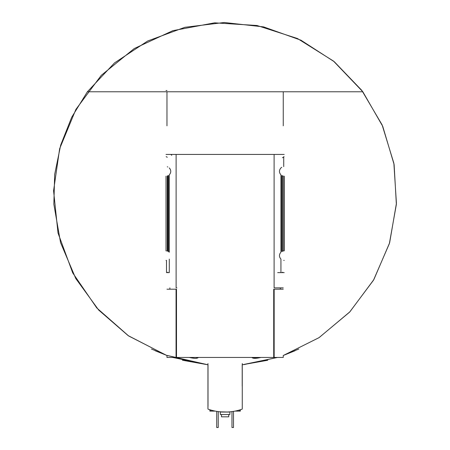 <?xml version="1.0" encoding="UTF-8"?>
<svg xmlns="http://www.w3.org/2000/svg" width="450" height="450" viewBox="0 0 450 450"><rect width="100%" height="100%" fill="white"/><g stroke="black" fill="none" stroke-linecap="round" stroke-linejoin="round"><path stroke-width="0.67" d="M166.967 90.557L166.011 90.557M195.958 358.318L198.394 357.441C197.376 358.616 194.344 358.616 189.287 357.441L194.051 358.279M260.933 357.441C255.881 358.616 252.849 358.616 251.826 357.441L257.811 358.093M182.436 360.253L207.951 364.787L166.523 355.337L128.683 335.987L96.761 307.935L72.714 272.897L58.016 233.021L53.572 190.755L59.648 148.697L75.881 109.423L101.267 75.341L134.252 48.544L172.811 30.679L214.577 22.838L256.989 25.498L297.45 38.509L333.467 61.059L362.835 91.778L382.736 126.337L394.116 164.565L396.366 204.384L389.357 243.647L373.478 280.232L349.577 312.159L318.949 337.708L283.252 355.494L298.806 349.014M243.844 364.624L277.526 357.441L242.263 364.787L277.532 357.441L242.263 364.787L277.532 357.441L242.263 364.787L267.784 360.253M207.951 363.544L207.951 408.848L207.951 364.787L172.688 357.441L207.951 364.787L172.688 357.441L207.951 364.787L166.523 355.337L128.683 335.987L96.761 307.935L72.714 272.897L58.016 233.021L53.572 190.755L59.648 148.697L75.881 109.423L101.267 75.341L134.252 48.544L172.811 30.679L214.577 22.838L256.989 25.498L297.45 38.509L333.467 61.059L362.835 91.778L87.379 91.778L362.835 91.778L382.736 126.337L394.116 164.565L396.366 204.384L389.357 243.647L373.478 280.232L349.577 312.159L318.949 337.708L283.252 355.494L295.104 350.719M362.835 91.778L87.379 91.778L362.835 91.778M207.951 408.848A0.383 0.383 0 0 0 208.209 409.207A51.469 51.469 0 0 0 242.01 409.207A0.383 0.383 0 0 0 242.263 408.848L242.263 372.583M240.547 409.686L239.591 409.978M240.362 409.748L240.362 411.103L234.968 411.103M215.252 411.103L209.857 411.103L209.857 409.748M242.207 385.982L242.207 364.793M284.203 154.423L274.101 154.423L274.101 287.865L283.252 287.865M172.541 154.423L166.297 154.423L176.119 154.423L176.119 287.865M176.917 287.865L176.496 287.865M166.011 176.153L166.011 250.881L166.489 250.903M167.293 175.978L167.293 251.055L167.771 251.218L167.771 175.815A4.764 4.764 0 0 0 168.429 175.494L168.429 251.539L169.29 252.186L169.29 174.847C171.253 172.541 171.253 170.235 169.29 167.923M166.151 156.656L167.293 157.252M167.293 166.798L167.771 166.956M169.29 259.11L169.29 272.61L166.854 272.61M167.293 272.514L167.771 272.233M166.489 272.61L166.489 260.387L166.011 260.409M284.203 176.153L284.203 250.881M282.448 272.233L283.359 272.61L280.929 272.61L280.929 259.11C278.966 256.798 278.966 254.492 280.929 252.186L280.929 174.847C278.966 172.541 278.966 170.235 280.929 167.923L281.784 167.282M282.921 175.978L282.448 175.815L282.448 251.218A4.764 4.764 0 0 0 281.784 251.539L281.784 175.494M282.448 157.776L284.068 156.656M282.921 251.055L283.731 250.903L283.731 176.13M284.203 260.409L283.731 260.387M284.203 272.61L283.731 272.61M277.678 272.61L280.929 272.61M166.297 154.423L166.011 154.423M171.709 155.317L170.893 154.423M273.718 154.423L176.496 154.423M207.951 364.787L166.224 355.224L128.16 335.627L98.702 310.078L75.774 278.539L60.559 242.64L53.843 204.227L54.681 174.336L60.699 145.046L71.707 117.242L87.379 91.778L114.519 62.904L147.662 41.006L184.899 27.293L224.224 22.5L263.604 26.887L300.977 40.213L334.344 61.774L361.777 90.36L382.106 124.869L393.874 163.282L396.428 203.327L389.632 242.803L373.843 279.608L349.903 311.794L319.118 337.601L283.252 355.511L283.252 357.441L176.057 357.441L176.057 289.198L166.967 289.198M274.101 357.441L274.101 289.198L273.718 289.198L273.718 357.441M283.252 289.198L274.162 289.198L274.162 357.441M176.057 357.441L166.967 357.441L166.967 355.494L155.115 350.719M176.119 357.441L176.119 289.198M242.263 408.848L242.263 363.544M208.007 364.793L208.007 406.395M221.484 414.534L221.484 416.824L228.729 416.824L228.729 414.534M220.343 411.677L220.343 414.534L229.877 414.534L229.877 411.84M233.499 411.373L233.499 427.5L231.969 427.5L231.969 411.598M218.244 411.598L218.244 427.5L216.72 427.5L216.72 411.373M221.203 412.059L229.016 412.059L221.012 411.868M283.731 156.774L283.731 166.646M166.967 91.778L166.967 125.826M283.252 91.778L283.252 125.826M176.496 357.441L176.496 289.198M239.406 410.034L239.406 411.103M210.814 410.034L210.814 411.103M151.408 349.014L166.967 355.494M242.263 364.787L277.526 357.441L242.263 364.787M169.875 289.198L169.875 287.865M280.344 289.198L280.344 287.865"/></g></svg>
